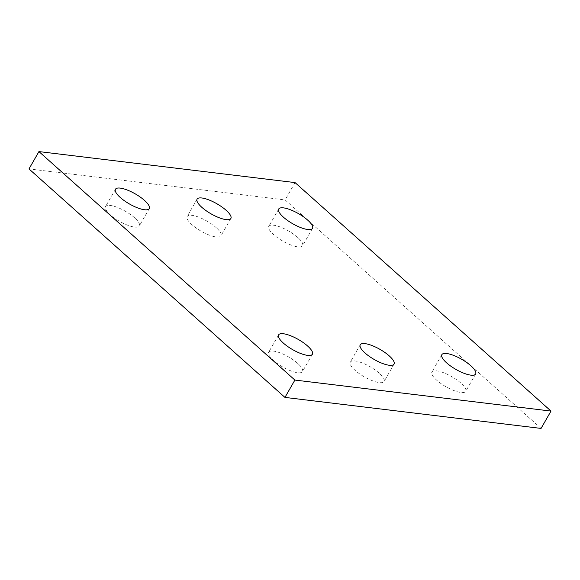 <?xml version="1.0" encoding="UTF-8"?>
<svg xmlns="http://www.w3.org/2000/svg" width="580" height="580" viewBox="0 0 580 580"><rect width="100%" height="100%" fill="white"/><g stroke="black" fill="none" stroke-linecap="round" stroke-linejoin="round"><path stroke-width="0.43" stroke-dasharray="2.9 2.17" d="M541.067 428.417L285.113 199.933L29 168.925M295.046 182.591L285.113 199.933M134.553 217.739A19.473 5.822 29.8 0 0 117.232 207.335A19.473 5.822 29.8 0 0 105.531 206.589A19.473 5.822 29.8 0 0 119.531 221.321A19.473 5.822 29.8 0 0 139.323 225.946A19.473 5.822 29.8 0 0 134.553 217.739M216.18 227.621A19.473 5.822 29.8 0 0 198.86 217.217A19.473 5.822 29.8 0 0 187.159 216.47A19.473 5.822 29.8 0 0 201.158 231.202A19.473 5.822 29.8 0 0 220.951 235.828A19.473 5.822 29.8 0 0 216.18 227.621M297.801 237.503A19.473 5.822 29.8 0 0 280.488 227.099A19.473 5.822 29.8 0 0 268.779 226.352A19.473 5.822 29.8 0 0 282.786 241.084A19.473 5.822 29.8 0 0 302.571 245.71A19.473 5.822 29.8 0 0 297.801 237.503M297.7 363.377A19.473 5.822 29.8 0 0 280.379 352.974A19.473 5.822 29.8 0 0 268.678 352.227A19.473 5.822 29.8 0 0 282.677 366.959A19.473 5.822 29.8 0 0 302.47 371.584A19.473 5.822 29.8 0 0 297.7 363.377M379.327 373.259A19.473 5.822 29.8 0 0 362.007 362.855A19.473 5.822 29.8 0 0 350.305 362.116A19.473 5.822 29.8 0 0 364.305 376.84A19.473 5.822 29.8 0 0 384.098 381.466A19.473 5.822 29.8 0 0 379.327 373.259M460.948 383.141A19.473 5.822 29.8 0 0 443.635 372.737A19.473 5.822 29.8 0 0 431.926 371.998A19.473 5.822 29.8 0 0 445.933 386.722A19.473 5.822 29.8 0 0 465.725 391.348A19.473 5.822 29.8 0 0 460.948 383.141M115.463 189.247L105.531 206.589M149.256 208.604L139.323 225.946M197.084 199.136L187.159 216.47M230.876 218.486L220.951 235.828M278.712 209.018L268.779 226.352M312.504 228.368L302.571 245.71M278.61 334.892L268.678 352.227M312.402 354.242L302.47 371.584M360.231 344.774L350.305 362.116M394.03 364.124L384.098 381.466M441.858 354.656L431.926 371.998M475.651 374.006L465.725 391.348"/><path stroke-width="0.87" d="M541.067 428.417L284.954 397.409L29 168.925L38.932 151.583L295.046 182.591L551 411.075L541.067 428.417M551 411.075L294.887 380.067L284.954 397.409M144.485 200.397A19.473 5.822 29.8 0 0 127.165 189.993A19.473 5.822 29.8 0 0 115.463 189.247A19.473 5.822 29.8 0 0 129.463 203.979A19.473 5.822 29.8 0 0 149.256 208.604A19.473 5.822 29.8 0 0 144.485 200.397M226.106 210.279A19.473 5.822 29.8 0 0 208.793 199.875A19.473 5.822 29.8 0 0 197.084 199.136A19.473 5.822 29.8 0 0 211.091 213.861A19.473 5.822 29.8 0 0 230.876 218.486A19.473 5.822 29.8 0 0 226.106 210.279M307.733 220.161A19.473 5.822 29.8 0 0 290.413 209.757A19.473 5.822 29.8 0 0 278.712 209.018A19.473 5.822 29.8 0 0 292.719 223.742A19.473 5.822 29.8 0 0 312.504 228.368A19.473 5.822 29.8 0 0 307.733 220.161M307.632 346.035A19.473 5.822 29.8 0 0 290.312 335.631A19.473 5.822 29.8 0 0 278.61 334.892A19.473 5.822 29.8 0 0 292.61 349.617A19.473 5.822 29.8 0 0 312.402 354.242A19.473 5.822 29.8 0 0 307.632 346.035M389.26 355.917A19.473 5.822 29.8 0 0 371.939 345.513A19.473 5.822 29.8 0 0 360.231 344.774A19.473 5.822 29.8 0 0 374.238 359.498A19.473 5.822 29.8 0 0 394.03 364.124A19.473 5.822 29.8 0 0 389.26 355.917M470.88 365.799A19.473 5.822 29.8 0 0 453.567 355.395A19.473 5.822 29.8 0 0 441.858 354.656A19.473 5.822 29.8 0 0 455.865 369.387A19.473 5.822 29.8 0 0 475.651 374.006A19.473 5.822 29.8 0 0 470.88 365.799M294.887 380.067L38.932 151.583"/></g></svg>

